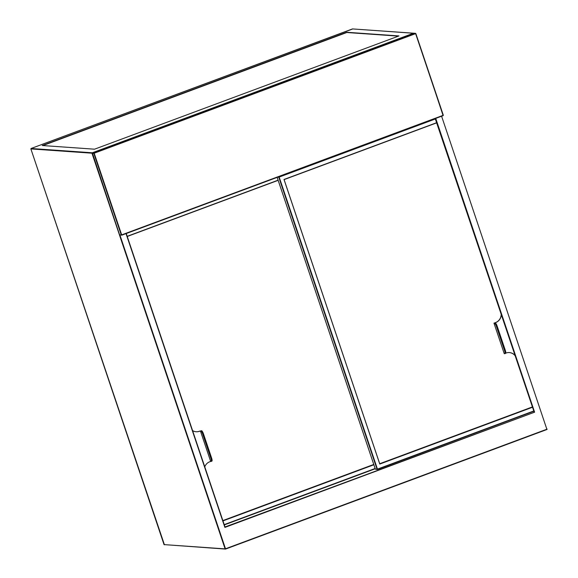 <?xml version="1.0" encoding="UTF-8"?>
<svg xmlns="http://www.w3.org/2000/svg" width="578" height="578" viewBox="0 0 578 578"><rect width="100%" height="100%" fill="white"/><g stroke="black" fill="none" stroke-linecap="round" stroke-linejoin="round"><path stroke-width="0.87" d="M435.205 118.591L534.123 411.977L435.364 118.526M94.546 149.189L398.993 35.93L346.692 32.267L42.245 145.526L94.546 149.189M435.74 118.389L534.607 412.179L225.001 526.977L224.893 527.403L126.018 233.606M126.228 233.526L224.893 527.403L534.607 412.179M398.459 36.132L346.778 32.513L42.866 145.569M373.872 464.763L222.956 520.901M204.764 466.843A8.742 8.374 -86 0 1 209.792 461.743L210.667 461.417L200.407 430.928L199.533 431.26A8.742 8.374 -86 0 1 196.152 431.744A8.742 8.374 -86 0 1 192.568 430.617M127.182 236.323L278.097 180.184M373.858 464.719L222.942 520.857M196.094 431.744A8.742 8.374 94 0 0 199.417 431.246L199.533 431.26M210.667 461.417L211.021 461.439A3.237 0.853 -110.4 0 0 211.122 461.425A3.237 0.853 -110.4 0 0 210.919 458.455L202.712 434.071A3.237 0.853 -110.4 0 0 200.761 430.957L199.417 431.246M201.491 430.682A3.237 0.853 69.6 0 1 203.442 433.796L211.649 458.188A3.237 0.853 69.6 0 1 211.851 461.157A3.237 0.853 69.6 0 1 211.75 461.165M222.848 520.59L373.771 464.452L222.848 520.59M278.148 180.329L127.232 236.474L278.148 180.329M501.285 314.952A8.742 8.374 -86 0 1 495.707 322.567L495.173 322.921A3.237 0.853 69.6 0 1 497.131 326.035L505.338 350.42A3.237 0.853 69.6 0 1 505.54 353.389A3.237 0.853 69.6 0 1 505.432 353.404M505.736 353.144L505.967 353.057A8.742 8.374 -86 0 1 509.348 352.566A8.742 8.374 -86 0 1 514.861 355.289M532.36 407.295L379.782 464.055L284.008 179.476L436.592 122.717M532.345 407.252L379.76 464.011M514.926 355.492A8.742 8.374 94 0 0 509.29 352.558M497.131 326.035L496.394 326.31L504.601 350.694A3.237 0.853 -110.4 0 1 504.804 353.664A3.237 0.853 -110.4 0 1 504.702 353.678L504.24 353.649L493.98 323.16L495.592 322.56A8.742 8.374 94 0 0 501.184 314.656M496.394 326.31A3.237 0.853 -110.4 0 0 494.443 323.196L493.98 323.16M379.71 463.729L532.259 406.984L379.71 463.729L284.094 179.606L379.71 463.729M436.643 122.861L284.094 179.606L436.643 122.861M92.213 152.845L413.566 33.199L352.493 28.922L31.06 148.495L92.133 152.773L91.945 153.192L30.872 148.907L164.044 544.606L225.109 548.883L91.945 153.192L119.624 234.899L121.301 235.022L93.802 153.322L92.133 153.199L92.321 152.787L93.99 152.903L415.423 33.329L413.747 33.213L92.314 152.787L119.624 234.899M415.82 33.546L443.124 115.643L121.301 235.022L443.109 115.34L415.618 33.64L94.185 153.213L121.683 234.914L120.022 235.094M93.802 153.322L93.99 152.903L93.802 153.322M443.319 115.246L415.828 33.531L414 33.228M92.299 152.794L413.732 33.221M119.935 235.116L225.499 548.782L546.925 429.208L225.528 549.078L546.947 429.505L441.592 116.214M352.739 28.936L31.046 148.503M546.954 429.497L547.135 429.114M30.865 148.886L164.434 544.801M225.521 549.078L164.029 544.599M352.479 28.922L413.631 33.257M224.213 524.636L375.129 468.498M375.216 468.765L224.3 524.903L375.223 468.765M210.919 458.455L211.649 458.188M203.442 433.796L202.712 434.071M435.335 118.981L279.167 177.078L377.448 469.126L533.617 411.03M277.173 177.381L375.346 469.105L377.066 469.228L278.777 177.179L277.874 177.114M278.842 176.76L435.22 118.642M377.47 469.423L533.711 411.298L377.477 469.415L375.743 469.3M375.332 469.098L277.158 177.381M278.972 176.767L278.777 177.179L278.972 176.767M494.443 323.196L495.173 322.921M504.601 350.694L505.338 350.42M443.131 115.636L121.705 235.21M126.242 233.526L225.008 526.999M211.851 461.157L211.122 461.425M504.804 353.664L505.54 353.389"/></g></svg>
